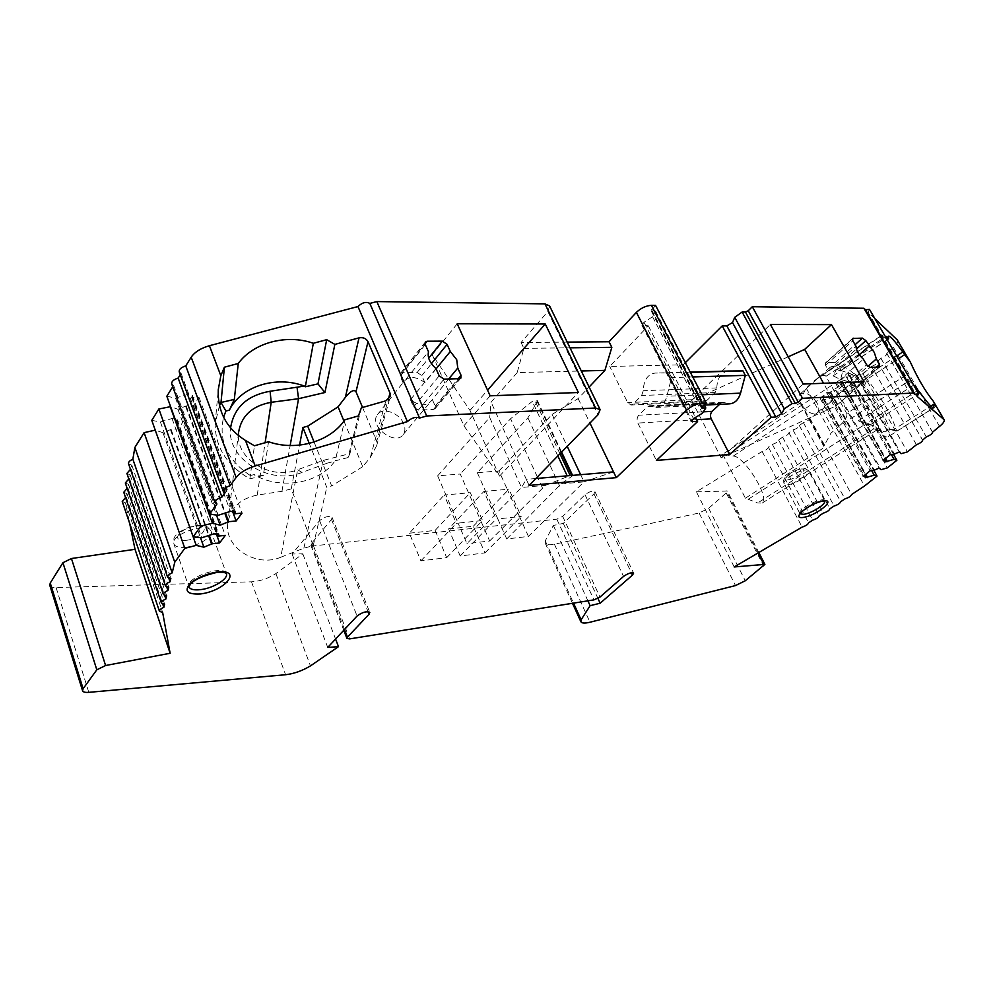 <?xml version="1.0" encoding="UTF-8"?>
<svg xmlns="http://www.w3.org/2000/svg" width="994" height="994" viewBox="0 0 994 994"><rect width="100%" height="100%" fill="white"/><g stroke="black" fill="none" stroke-linecap="round" stroke-linejoin="round"><path stroke-width="0.75" stroke-dasharray="4.97 3.73" d="M788.205 356.809L691.588 400.396L770.387 324.479M691.588 400.396L721.209 457.836L836.128 405.887L823.541 383.286M836.128 405.887L864.022 381.758M432.266 354.746L463.9 425.755L499.497 476.126L469.976 410.41L432.266 354.746L457.215 323.783M469.976 410.41L487.582 390.195M463.9 425.755L490.154 395.823M722.713 454.27L745.401 498.18L757.652 502.989L762.212 503.076C770.35 498.193 744.394 456.134 733.274 456.047L722.713 454.27L800.655 402.632L799.462 401.837L823.802 446.343L830.996 433.073L839.433 425.917L909.125 380.851L913.337 384.566M800.655 402.632L824.958 447.051L823.802 446.343M437.658 475.84L445.884 494.888L468.534 492.838L460.284 474.039L437.658 475.84L489.694 417.48L521.49 487.482L466.944 543.656L458.085 523.13L456.345 523.316L444.156 495.037L445.884 494.888L458.085 523.13L480.761 520.719L468.534 492.838L470.286 492.676L482.512 520.533L480.761 520.719L489.632 540.984L466.944 543.656M477.319 472.684L485.581 491.297L507.263 489.346L498.988 470.957L477.319 472.684L527.901 417.84L537.332 401.203L534.859 400.383L532.287 401.414L510.581 418.722L460.284 474.039M528.435 536.412L519.527 516.607L497.82 518.918L506.716 538.972L528.435 536.412L584.012 481.854L613.522 471.877M314.079 442.019L331.648 485.917L326.777 487.383L309.246 443.411M874.906 318.676L868.048 312.166L917.052 396.32M799.462 401.837L806.134 387.971L818.112 377.72C822.187 375.198 824.809 374.738 825.989 376.316L846.776 413.504L905.36 375.483L909.125 380.851M905.36 375.483L883.529 338.022L882.163 335.003L886.921 339.277M748.619 499.025L865.612 423.953L873.751 428.861L881.193 430.464L871.278 424.773C880.001 434.403 885.753 438.317 888.512 436.54L933.689 407.95M913.834 385.001L858.269 420.797L866.917 423.034L917.574 390.53M887.381 339.637L840.203 370.986L841.558 367.345C845.31 365.519 852.69 371.383 863.724 384.926L864.594 385.361C877.081 401.824 885.43 416.511 889.642 429.408L888.798 429.035C889.804 432.949 889.705 435.447 888.512 436.54M840.601 370.427L848.752 373.16C861.289 375.57 896.986 434.415 884.064 431.657L881.193 430.464M280.73 557.249L303.866 548.191L313.247 545.619L291.242 488.924L281.948 491.309L257.247 495.087C239.964 498.628 230.111 508.257 227.676 523.937C224.619 547.694 256.551 567.81 280.73 557.249L297.641 469.752L323.274 460.359L349.925 453.624L361.369 407.813M303.866 548.191L323.274 460.359L327.349 463.117L302.014 472.448C269.548 485.855 226.247 458.582 230.62 427.668M349.925 453.624L348.049 457.563L358.412 415.914M268.542 441.734L263.335 475.48L249.854 478.884L250.314 475.542C227.278 460.098 218.357 440.69 223.563 417.343M250.314 475.542L253.793 474.672C280.842 490.266 319.31 483.494 334.729 461.253L327.349 463.117M734.193 566.953L696.359 491.806L762.149 451.487C765.852 450.357 767.927 448.903 768.362 447.138L772.326 444.355C776.041 443.225 778.128 441.771 778.588 439.982L782.589 437.174C786.304 436.043 788.404 434.564 788.901 432.75L792.939 429.93C796.654 428.799 798.778 427.308 799.3 425.469L803.363 422.624C807.091 421.493 809.228 419.99 809.787 418.126L822.187 409.429L834.103 399.066L831.146 397.873L822.212 400.209L823.628 398.234L820.125 398.395L826.673 392.642L830.164 392.493L835.594 390.207L837.681 392.158L843.918 390.518L852.951 382.665L850.032 381.373L841.048 383.709L842.514 381.659L839.023 381.783L845.732 375.881L849.224 375.769L854.716 373.458L856.741 375.521L863.016 373.893L871.527 366.488L916.456 444.74M696.359 491.806L727.322 491.048L758.82 552.502M49.787 585.267C50.408 586.845 52.508 587.603 56.074 587.541L251.494 581.813C259.993 581.254 268.119 578.52 275.885 573.6L302.822 553.857L292.099 553.981L319.583 520.62C324.69 516.631 328.865 515.575 332.12 517.464L331.487 519.452L311.234 543.755L310.787 545.159L313.52 545.892L556.826 519.141L562.691 516.408L585.031 494.739C589.367 491.521 592.685 490.514 594.971 491.707L593.952 493.869L563.312 523.391L553.36 525.453L545.246 540.848L545.147 543.022C546.191 544.849 549.272 545.234 554.404 544.203L699.117 513.016L708.672 508.257L726.216 492.974L727.322 491.048M122.237 501.436L125.418 502.778L129.68 523.428M123.765 492.291L126.971 493.67L126.375 497.236L125.567 497.596M125.319 482.972L128.561 484.389L127.17 488.365M126.909 473.442L130.177 474.896L128.798 478.946M128.537 463.726L131.829 465.217L130.475 469.33M151.771 420.363L160.394 421.99L172.024 418.511L177.044 419.232L176.311 421.294L183.579 420.971L178.336 429.035L171.092 429.383L162.966 432.688L155.25 430.141M166.83 396.233L175.528 398.047L187.344 394.543L192.389 395.326L191.631 397.513L198.974 397.265L193.532 405.651L186.213 405.912L177.938 409.267L170.608 406.658M171.701 383.883L173.602 385.386L172.745 386.753M179.218 371.843L181.107 373.359L180.262 374.701M567.226 342.11L521.08 342.483L547.843 311.544L549.595 305.941M685.326 362.661L683.189 364.773L609.744 366.451L648.312 325.796L641.913 325.237L644 322.242L652.561 316.775L655.593 311.134L651.145 310.774L655.568 305.394M868.048 312.166L869.514 309.432M897.52 340.221C898.278 341.899 896.923 344.297 893.432 347.415L939.541 426.389M871.527 366.488C875.316 364.972 877.28 363.369 877.391 361.679L880.908 358.325C884.735 356.784 886.723 355.169 886.834 353.442L893.432 347.415M181.107 373.359L225.129 492.664M173.602 385.386L216.94 503.97M886.698 353.28L932.434 432.042M880.908 358.325L926.333 436.888M877.242 361.505L922.469 439.957M863.016 373.893L907.485 451.872M498.988 470.957L552.105 414.386L578.16 398.594L589.119 387.026M521.08 342.483L523.863 348.36L517.178 372.588L581.304 370.986M517.178 372.588L491.073 402.185L489.694 417.48M571.861 475.443L572.445 475.865L561.088 483.916L506.716 538.972M561.088 483.916L584.012 481.854L580.62 474.685M552.105 414.386L567.214 446.331M519.527 516.607L507.263 489.346L508.953 489.197L521.216 516.433L519.527 516.607M559.672 486.116L527.901 417.84M485.581 491.297L497.82 518.918L496.168 519.092L483.916 491.446L485.581 491.297M489.632 540.984L545.47 485.32L521.49 487.482L526.311 479.332L529.094 485.42M542.314 487.706L538.002 478.338M537.356 476.934L510.581 418.722M879.715 366.91L851.995 390.903L842.229 391.574L838.824 389.089L835.718 383.547L863.388 359.194M859.313 354.734L841.595 370.427L838.526 364.997L835.171 362.537L826.064 362.748L825.331 363.034L825.505 365.32L828.586 370.812L856.008 346.31M851.995 390.903L851.821 388.542L848.714 383.05L867.874 366.326M835.718 383.547C840.8 387.573 844.726 388.53 847.509 386.405L848.714 383.05M841.595 370.427C836.501 366.376 832.562 365.432 829.766 367.594L828.586 370.812M719.594 404.347L720.774 403.229L647.268 406.745L638.72 415.219C636.93 417.418 636.632 420.027 637.85 423.059L656.4 460.421M683.189 364.773L701.093 399.302L704.336 401.626L706.585 400.681L633.153 404.049L641.639 395.513L643.267 390.717C643.665 380.13 647.616 374.253 655.108 373.061L669.223 372.949L671.534 377.596L666.899 396.246C664.8 403.402 661.01 407.13 655.531 407.453L649.554 405.751L647.268 406.745M728.49 371.048L726.502 371.358C720.265 373.732 717.047 379.248 716.836 387.921L715.171 392.518L706.585 400.681M720.774 403.229L723.085 402.272L729.087 403.887M633.153 404.049L630.917 405.03L627.686 402.595L609.744 366.451M648.312 325.796L695.452 417.468M535.816 478.524L526.311 479.332L491.073 402.185M578.16 398.594L589.951 423.034M545.47 485.32L570.183 475.579M175.528 398.047L218.27 515.265M191.631 397.513L233.515 510.891M198.974 397.265L242.027 513.115M193.532 405.651L232.397 510.941M186.213 405.912L225.489 512.954M160.394 421.99L201.794 537.742M176.311 421.294L216.94 533.38M183.579 420.971L225.29 535.381M178.336 429.035L216.133 533.393M171.092 429.383L209.249 535.331M131.829 465.217L170.869 578.322M131.183 469.006L168.769 578.11M130.177 474.896L168.744 587.106M129.543 478.611L166.706 586.92M128.561 484.389L166.657 595.704M127.94 488.017L164.681 595.543M126.971 493.67L164.619 604.116M126.375 497.236L162.693 603.979M125.418 502.778L162.631 612.354M275.885 573.6L310.463 665.893M302.822 553.857L335.574 639.055M292.099 553.981L327.734 647.442M563.312 523.391L597.941 598.425M553.36 525.453L587.901 600.836M545.246 540.848L573.526 603.134M762.149 451.487L802.108 527.106M768.362 447.138L808.557 522.856M772.326 444.355L812.67 520.148M778.588 439.982L819.18 515.861M782.589 437.174L823.33 513.128M788.901 432.75L829.891 508.804M792.939 429.93L834.09 506.045M799.3 425.469L840.7 501.697M803.363 422.624L844.937 498.901M809.787 418.126L851.609 494.515M822.187 409.429L864.507 486.016M834.103 399.066L873.813 470.286M831.146 397.873L871.663 470.634M823.628 398.234L865.799 474.275M820.125 398.395L863.264 476.312M826.673 392.642L870.148 470.783M830.164 392.493L873.614 470.435M837.681 392.158L881.082 469.69M843.918 390.518L887.369 467.851M852.951 382.665L893.531 454.382M850.032 381.373L891.394 454.569M842.514 381.659L885.679 458.333M839.023 381.783L883.157 460.346M845.732 375.881L890.239 454.68M849.224 375.769L893.705 454.357M856.741 375.521L901.16 453.686M652.561 316.775L702.41 413.231M655.593 311.134L704.15 404.757M721.209 457.836L803.214 384.044M499.497 476.126L578.384 392.506M523.863 348.36L570.009 347.825M403.713 423.779C399.513 412.821 382.28 406.782 377.397 414.709C368.513 426.028 395.587 446.542 403.315 434.415C405.279 431.495 405.415 427.954 403.713 423.779M435.944 368.526L410.435 399.737C419.058 405.863 425.867 406.409 430.862 401.39L448.642 379M436.105 368.873L424.873 382.615C416.225 376.428 409.379 375.906 404.347 381.062L428.489 351.777M410.435 399.737L413.554 406.944L418.275 410.124L433.409 409.466L435.111 408.646L435.173 406.037L432.042 398.917M424.873 382.615L421.791 375.595L417.169 372.439L402.061 372.8L400.259 373.657L400.209 376.142L403.291 383.237M302.014 472.448L297.641 469.752C271.797 480.313 237.144 460.011 238.398 435.136M281.948 491.309L290.161 445.511M362.562 407.478L376.701 441.261L388.207 399.65M219.475 405.639L215.189 423.27C214.915 446.579 226.47 465.117 249.854 478.884L254.439 445.772M348.049 457.563L335.214 460.818L344.843 419.816M263.335 475.48L253.793 474.672M733.274 456.047L846.838 381.162C856.194 382.678 883.753 425.904 877.59 429.532L873.751 428.861L757.652 502.989M848.752 373.16L846.838 381.162L840.601 379.497L833.071 375.869L836.6 369.209L885.965 336.345M725.993 455.289L840.601 379.497L842.639 371.433M863.724 384.926L863.786 377.596L867.128 379.273C882.187 398.83 892.053 416.126 896.737 431.16L935.776 406.447M864.594 385.361L867.128 379.273L898.315 358.809M889.642 429.408L896.737 431.16L893.494 429.731L930.819 406.074M920.084 392.729L870.409 424.537L871.278 424.773M888.798 429.035L893.494 429.731M870.409 424.537L866.917 423.034M833.071 375.869L887.269 339.873M840.203 370.986L836.6 369.209M863.786 377.596L896.663 355.976M816.956 402.843C811.029 394.382 805.426 391.462 800.145 394.084C793.547 399.886 811.713 419.207 817.515 412.522C819.367 410.36 819.18 407.13 816.956 402.843M291.242 488.924L299.554 445.126M343.949 421.058L362.711 466.683L370.302 457.464L376.639 445.71L376.701 441.261M313.247 545.619L326.777 487.383M362.711 466.683L331.648 485.917M846.776 413.504C847.596 416.548 845.149 420.686 839.433 425.917M858.269 420.797L865.612 423.953L873.254 425.631M745.401 498.18L824.958 447.051M806.134 387.971L830.996 433.073M448.592 528.945L473.306 526.248L484.923 552.913L460.172 555.981L448.592 528.945L483.916 491.446M473.306 526.248L508.953 489.197M484.923 552.913L521.216 516.433M460.172 555.981L496.168 519.092M409.366 533.206L435.136 530.411L446.691 557.659L420.884 560.864L409.366 533.206L444.156 495.037M435.136 530.411L470.286 492.676M446.691 557.659L482.512 520.533M420.884 560.864L456.345 523.316M838.824 389.089L866.606 364.798M825.505 365.32L852.827 340.768M838.526 364.997L856.43 349.031M851.821 388.542L876.472 367.171M696.595 419.692L637.85 423.059M561.113 452.593L536.536 400.309M559.945 453.786L534.859 400.383M547.843 311.544L598.015 414.771M557.858 455.935L532.287 401.414M572.445 475.865L537.332 401.203M758.049 552.95L726.129 490.651M726.216 492.974L763.678 566.145M708.672 508.257L745.264 580.769M187.344 394.543L230.397 511.376M192.128 396.743L234.36 511.003M185.729 406.67L224.781 513.177M177.938 409.267L216.456 515.029M172.024 418.511L213.735 533.89M176.783 420.549L217.748 533.492M170.62 430.116L208.566 535.555M162.966 432.688L200.453 537.592M56.074 587.541L88.801 692.346M251.494 581.813L285.601 674.727M319.583 520.62L357.057 616.031M331.487 519.452L368.016 611.645M311.234 543.755L344.496 629.488M313.52 545.892L349.639 638.894M556.826 519.141L593.965 599.867M562.691 516.408L599.966 597.071M585.031 494.739L623.536 576.445M593.952 493.869L631.352 572.755M554.404 544.203L589.989 622.232M699.117 513.016L735.498 585.578M824.163 400.209L866.333 476.263M823.032 398.743L866.109 476.449M830.76 391.959L874.248 469.926M835.594 390.207L879.156 468.075M842.987 383.721L886.151 460.408M841.906 382.193L885.989 460.533M849.845 375.223L894.351 453.848M854.716 373.458L899.309 451.972M701.093 399.302L627.686 402.595M643.205 325.783L691.613 420.213M644 322.242L693.501 418.66M651.89 311.097L701.615 407.192M651.567 309.668L701.888 406.894M185.592 547.259C198.266 546.191 213.536 536.586 211.039 531.181C208.641 521.254 169.564 534.573 173.888 543.929C175.155 546.712 179.057 547.831 185.592 547.259M226.359 573.625C224.159 564.207 184.71 577.961 188.848 586.771L173.888 543.929C173.739 539.108 171.589 536.064 185.99 528.336C202.838 522.409 209.312 526.447 211.039 531.181L226.359 573.625M185.903 540.351C201.844 538.847 212.368 524.559 196.166 526.099C179.839 527.603 169.614 542.115 185.903 540.351M787.77 484.674C795.573 484.153 810.955 474.126 808.644 471.019C806.755 466.049 781.035 479.468 784.154 483.767L787.77 484.674M824.784 501.075L824.685 500.79C822.957 496.105 796.964 509.549 799.946 513.575L800.12 513.811M788.441 479.704C796.542 478.946 809.389 468.211 801.152 469.006C792.914 469.752 780.079 480.624 788.441 479.704M413.554 406.944L439.186 375.831M435.173 406.037L458.122 378.726M418.275 410.124L444.007 379.124M433.409 409.466L459.303 378.702M421.791 375.595L431.446 363.68M417.169 372.439L428.687 358.126M402.061 372.8L425.047 343.837M400.209 376.142L425.283 344.57M257.247 495.087L265.125 442.715M825.989 376.316L883.529 338.022M690.221 372.104L655.108 373.061M716.836 387.921L643.267 390.717M692.743 376.95L671.534 377.596M702 394.767L666.899 396.246M724.576 402.669L651.045 406.173M703.317 411.827L638.72 415.219M715.171 392.518L641.639 395.513M835.171 362.537L855.089 344.707M826.064 362.748L852.355 339.078M842.229 391.574L870.048 367.345M851.324 391.176L879.131 367.097M370.302 457.464L385.846 400.831M814.322 380.64L882.51 335.177M561.61 452.084L537.406 400.632M192.389 395.326L235.466 511.773M177.044 419.232L218.767 534.225M332.12 517.464L369.793 612.441M310.787 545.159L343.775 630.271M594.971 491.707L633.613 573.14M545.147 543.022L572.494 603.296M822.212 400.209L865.19 477.791M841.048 383.709L885.033 461.949M641.913 325.237L691.215 421.481M651.145 310.774L701.404 407.925M824.685 500.79L808.644 471.019C804.941 468.149 805.14 465.826 790.677 473.007C783.931 478.064 781.756 481.643 784.154 483.767L799.946 513.575M403.315 434.415L430.862 401.39M377.397 414.709L404.347 381.062M425.308 342.073L400.259 373.657M460.843 378.093L435.111 408.646M227.676 523.937L238.498 432.887M215.189 423.27L218.245 389.946M762.212 503.076L877.59 429.532M841.558 367.345L888.4 336.183M704.324 405.08L655.531 407.453M723.085 402.272L649.554 405.751M704.336 401.626L630.917 405.03M852.616 338.469L825.331 363.034M817.515 412.522L847.509 386.405M800.145 394.084L829.766 367.594M877.391 361.679L922.519 439.92M886.834 353.442L932.471 432.017M376.639 445.71L390.195 396.929M818.112 377.72L882.163 335.003M876.161 429.855L884.064 431.657"/><path stroke-width="1.49" d="M823.541 383.286L804.655 349.391L788.205 356.809M804.655 349.391L831.493 324.616L770.387 324.479L803.214 384.044L864.022 381.758L831.493 324.616M487.582 390.195L545.246 323.982L457.215 323.783L490.154 395.823L578.384 392.506L545.246 323.982M362.562 407.478L356.001 391.785C354.1 389.188 350.547 391.04 345.365 397.327L338.097 406.832L307.718 426.128L314.079 442.019M307.718 426.128L302.909 427.507L309.246 443.411M105.588 665.52L96.816 669.807L83.111 688.718L82.564 690.731C83.111 692.085 85.198 692.619 88.801 692.346L285.601 674.727C294.149 673.696 302.437 670.739 310.463 665.893L338.494 646.647L327.734 647.442L357.057 616.031C362.388 612.155 366.637 610.962 369.793 612.441L369.047 614.255L347.465 637.142L346.931 638.421L349.639 638.894L593.965 599.867L599.966 597.071L623.536 576.445C628.059 573.314 631.426 572.209 633.613 573.14L632.457 575.116L600.152 603.221L590.125 605.681L581.105 619.834L580.881 621.759C581.801 623.313 584.845 623.462 589.989 622.232L735.498 585.578L745.264 580.769L764.895 564.368L734.193 566.953L802.108 527.106C805.848 525.863 807.998 524.447 808.557 522.856L812.67 520.148C816.422 518.905 818.596 517.489 819.18 515.861L823.33 513.128C827.083 511.898 829.269 510.456 829.891 508.804L834.09 506.045C837.843 504.815 840.054 503.362 840.7 501.697L844.937 498.901C848.702 497.683 850.926 496.217 851.609 494.515L864.507 486.016L877.031 476.064L874.198 475.169L865.19 477.791L866.731 475.952L863.264 476.312L870.148 470.783L873.614 470.435L879.156 468.075L881.082 469.69L887.369 467.851L896.874 460.297L894.091 459.327L885.033 461.949L886.636 460.023L883.157 460.346L890.239 454.68L893.705 454.357L899.309 451.972L901.16 453.686L907.485 451.872L916.456 444.74C920.32 443.162 922.37 441.609 922.606 440.093L926.333 436.888C930.235 435.285 932.322 433.719 932.558 432.179L939.541 426.389C943.219 423.394 944.747 421.17 944.126 419.716L917.052 396.32L918.717 393.786L914.679 394.283L913.262 393.065L802.518 398.283L798.194 402.123L795.299 403.477L792.007 403.639L784.278 408.845L781.706 413.666L775.829 417.008L771.22 417.281L729.72 454.494L656.4 460.421L697.577 421.593L691.215 421.481L693.501 418.66L702.41 413.231L705.815 407.975L701.404 407.925L706.187 402.818L702.037 403.005C696.545 403.663 691.377 406.074 686.556 410.236L616.305 477.642L529.094 485.42L598.015 414.771L600.127 409.615L595.617 408.025L426.699 415.977L419.555 418.064C415.952 416.511 411.901 417.691 407.403 421.605L255.185 465.975C246.363 468.746 240.026 472.56 236.15 477.443L230.21 485.656C225.439 487.284 223.128 489.21 223.29 491.421L225.129 492.664L221.923 497.087C217.226 498.702 214.94 500.578 215.089 502.74L216.94 503.97L209.56 514.159L218.27 515.265L230.397 511.376L235.466 511.773L234.584 513.786L242.027 513.115L236.112 520.993L228.695 521.688L220.159 525.205L212.443 523.204L200.875 526.137L193.147 536.81L201.794 537.742L213.735 533.89L218.767 534.225L217.934 536.126L225.29 535.381L219.599 542.96L212.269 543.718L203.882 547.185L196.203 545.383L184.809 548.328L174.77 562.194L172.186 572.867C168.93 574.333 167.402 575.774 167.601 577.191L170.869 578.322L170.036 581.763C166.818 583.205 165.315 584.621 165.501 586L168.744 587.106L167.924 590.473C164.755 591.89 163.264 593.281 163.451 594.636L166.657 595.704L165.861 598.997C162.73 600.401 161.264 601.755 161.438 603.085L164.619 604.116L163.848 607.334C160.755 608.726 159.301 610.067 159.475 611.347L162.631 612.354L170.136 653.269L105.588 665.52L71.444 558.516L62.933 562.716L50.247 583.043L49.787 585.267L82.564 690.731M896.663 355.976L902.738 351.988L910.33 362.04C917.648 378.229 925.29 391.251 933.229 401.116L943.865 419.393M909.97 361.456L897.222 339.849L874.906 318.676M913.337 384.566L920.084 392.729C927.998 403.614 932.608 408.646 933.9 407.813L933.441 404.409L935.776 406.447L934.049 402.669M886.921 339.277L885.965 336.345L888.624 338.817L888.4 336.183C889.854 335.45 894.637 340.731 902.738 351.988M600.127 409.615L549.595 305.941L544.961 303.878L376.825 301.58L369.83 303.418C366.152 301.455 362.189 302.499 357.964 306.55L209.423 345.713C200.838 348.186 194.762 352.013 191.196 357.181L185.754 365.904L230.21 485.656M224.395 367.208L220.83 375.695L218.258 389.76C217.537 411.678 226.607 428.576 245.468 440.454L254.439 445.772L268.542 441.734C296.361 451.587 330.505 441.485 344.843 419.816L358.412 415.914L361.369 407.813L385.846 400.831L390.344 396.395L390.021 393.115L368.004 341.7C366.152 338.407 363.158 337.128 359.02 337.861L334.866 344.396L326.691 339.687L313.334 343.278C286.707 333.872 253.607 342.508 238.262 363.469L224.395 367.208L221.003 402.483L234.311 399.414L238.262 363.469M357.964 306.55L407.403 421.605M230.62 427.668C234.012 407.503 247.171 395.363 270.095 391.251L304.375 386.082L305.307 386.803L313.334 343.278M223.563 417.343L225.911 410.982L229.353 410.174C241.02 386.144 276.146 375.334 304.375 386.082M71.444 558.516L135.022 549.309L129.68 523.428M125.567 497.596L122.237 501.436L159.475 611.347M127.17 488.365L123.765 492.291L161.438 603.085M128.798 478.946L125.319 482.972L163.451 594.636M130.475 469.33L126.909 473.442L165.501 586M196.203 545.383L155.238 430.141L144.105 432.651L134.873 447.437L132.861 459.203C129.705 460.607 128.263 462.123 128.537 463.726L167.601 577.191M170.608 406.658L158.866 408.994L151.771 420.363L193.147 536.81M172.745 386.753L166.83 396.233L209.56 514.159M215.089 502.74L171.701 383.883C171.44 381.472 173.602 379.534 178.162 378.055L221.923 497.087M180.262 374.701L178.162 378.055M223.29 491.421L179.218 371.843C178.945 369.37 181.119 367.395 185.754 365.904M567.226 342.11L609.049 341.762L636.384 312.377L686.556 410.236M706.187 402.818L655.568 305.394L651.418 305.344C645.938 305.717 640.931 308.053 636.384 312.377M918.717 393.786L869.514 309.432L865.463 309.718L863.923 308.264L752.309 306.724L748.246 310.737L745.438 312.054L742.12 312.017L734.728 317.322L732.516 322.541L726.838 325.895L722.216 325.895L685.326 362.661M589.119 387.026L604.899 370.389L611.844 347.341L609.049 341.762M581.304 370.986L604.899 370.389M567.214 446.331L580.62 474.685M538.002 478.338L537.356 476.934M879.131 367.097L879.578 364.463L876.373 358.909L874.298 352.485L865.849 340.644L862.444 338.134L852.616 338.469L852.827 340.768L856.008 346.31C856.294 350.633 858.754 354.92 863.388 359.194L866.606 364.798L870.048 367.345L879.131 367.097M863.923 308.264L913.262 393.065M752.309 306.724L802.518 398.283M859.313 354.734L869.017 346.148M867.874 366.326L876.373 358.909M729.72 454.494L711.232 418.847C710.014 415.964 710.325 413.467 712.139 411.354L719.594 404.347M722.216 325.895L771.22 417.281M704.324 405.08L729.087 403.887C734.591 403.564 738.418 399.998 740.555 393.152L745.301 375.347L743.003 370.899L728.49 371.048M695.452 417.468L697.577 421.593M431.446 363.68L447.089 344.371L450.307 351.503L456.718 359.704L457.774 368.041L461.03 375.272L460.843 378.093M425.047 343.837L427.109 341.228L425.308 342.073L425.283 344.57L428.489 351.777C427.308 357.393 429.793 362.972 435.944 368.526L439.186 375.831L444.007 379.124L459.303 378.702L461.005 377.906M427.109 341.228L442.367 341.128L447.089 344.371M376.825 301.58L426.699 415.977M589.951 423.034L613.522 471.877L571.861 475.443L561.113 452.593M559.945 453.786L570.183 475.579L535.816 478.524M613.522 471.877L616.305 477.642M369.83 303.418L419.555 418.064M233.515 510.891L234.584 513.786M232.397 510.941L236.112 520.993M225.489 512.954L228.695 521.688M170.173 406.509L212.443 523.204M158.866 408.994L200.875 526.137M216.94 533.38L217.934 536.126M216.133 533.393L219.599 542.96M209.249 535.331L212.269 543.718M144.105 432.651L184.809 548.328M134.873 447.437L174.77 562.194M132.861 459.203L172.186 572.867M168.769 578.11L170.036 581.763M166.706 586.92L167.924 590.473M164.681 595.543L165.861 598.997M162.693 603.979L163.848 607.334M170.136 653.269L135.022 549.309M335.574 639.055L338.494 646.647M597.941 598.425L600.152 603.221M587.901 600.836L590.125 605.681M573.526 603.134L581.105 619.834M873.813 470.286L877.031 476.064M871.663 470.634L874.198 475.169M865.799 474.275L866.731 475.952M893.531 454.382L896.874 460.297M891.394 454.569L894.091 459.327M885.679 458.333L886.636 460.023M865.463 309.718L914.679 394.283M742.12 312.017L792.007 403.639M734.728 317.322L784.278 408.845M704.15 404.757L705.815 407.975M570.009 347.825L611.844 347.341M448.642 379L457.774 368.041M436.105 368.873L450.307 351.503M238.398 435.136L238.498 432.887C241.144 416.001 252.041 405.813 271.2 402.309L298.56 398.693L290.161 445.511M326.691 339.687L317.968 383.87L324.926 392.518L334.866 344.396M219.475 405.639L221.003 402.483L225.911 410.982M229.353 410.174L234.311 399.414M317.968 383.87L305.307 386.803M898.315 358.809L905.199 354.299M930.819 406.074L933.441 404.409M887.381 339.637L888.624 338.817M324.926 392.518L298.56 398.693L297.094 387.759M299.554 445.126L302.909 427.507M338.097 406.832L343.949 421.058M62.933 562.716L96.816 669.807M897.222 339.849L908.951 359.853M191.196 357.181L236.15 477.443M209.423 345.713L220.83 375.695M245.468 440.454L255.185 465.975M856.43 349.031L865.849 340.644M876.472 367.171L879.578 364.463M711.232 418.847L696.595 419.692M544.961 303.878L595.617 408.025M567.189 475.84L557.858 455.935M763.752 564.095L758.049 552.95M200.316 593.977C225.626 590.933 243.12 568.966 217.239 571.972C206.69 573.774 197.769 577.464 190.463 583.068C183.803 590.933 187.083 594.574 200.316 593.977M803.09 517.464C815.888 515.948 836.799 499.236 823.777 500.765C810.657 502.281 789.758 519.29 803.09 517.464M50.247 583.043L83.111 688.718M234.36 511.003L235.118 513.066M224.781 513.177L228.16 522.397M216.456 515.029L220.159 525.205M217.748 533.492L218.444 535.431M208.566 535.555L211.747 544.401M200.453 537.592L203.882 547.185M368.016 611.645L369.047 614.255M344.496 629.488L347.465 637.142M631.352 572.755L632.457 575.116M866.333 476.263L867.116 477.679M886.151 460.408L886.946 461.837M748.246 310.737L798.194 402.123M745.438 312.054L795.299 403.477M732.516 322.541L781.706 413.666M726.838 325.895L775.829 417.008M691.613 420.213L692.483 421.891M701.615 407.192L702.124 408.161M651.418 305.344L702.037 403.005M200.515 589.641C213.238 588.299 228.757 578.719 226.359 573.625L226.048 573.289C224.259 573.091 229.105 572.569 217.177 572.32C204.627 575.315 195.967 578.918 191.208 583.105L188.848 586.771C190.078 589.405 193.967 590.361 200.515 589.641M800.12 513.811L803.512 514.333C810.992 513.649 826.026 504.306 824.784 501.075M458.122 378.726L461.03 375.272M428.687 358.126L442.367 341.128M265.125 442.715L271.2 402.309L270.095 391.251M388.207 399.65L390.021 393.115M356.001 391.785L368.004 341.7M728.813 371.035L690.221 372.104M742.928 370.899L690.358 372.365L743.003 370.899M745.301 375.347L692.743 376.95M740.555 393.152L702 394.767M712.139 411.354L703.317 411.827M855.089 344.707L862.444 338.134M852.355 339.078L853.337 338.196M345.365 397.327L359.02 337.861M572.569 475.38L561.61 452.084M758.82 552.502L764.895 564.368M343.775 630.271L346.931 638.421M572.494 603.296L580.881 621.759M824.685 500.79L820.783 501.523C814.906 503.026 808.619 506.381 801.947 511.575L799.946 513.575M933.354 401.34L944.126 419.716"/></g></svg>
